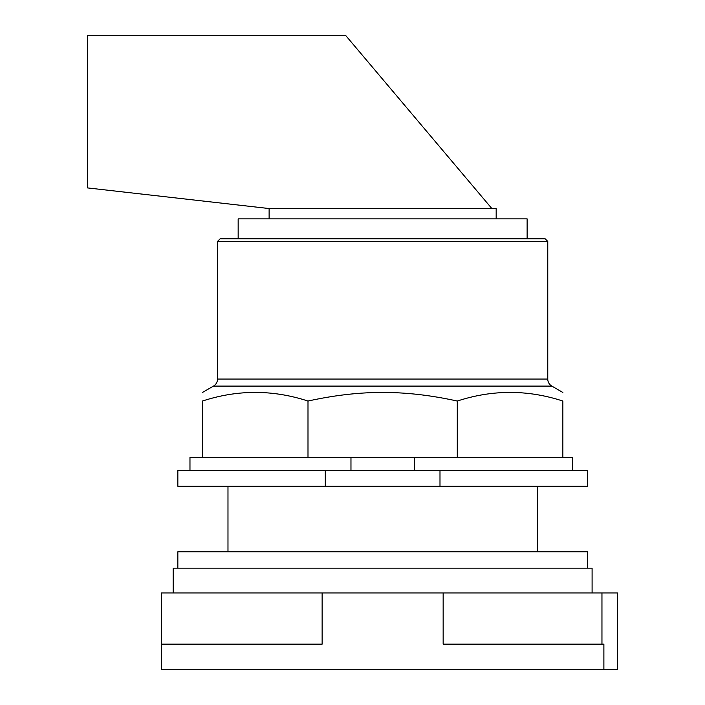 <?xml version="1.0" encoding="UTF-8"?>
<svg xmlns="http://www.w3.org/2000/svg" width="705" height="705" viewBox="0 0 705 705"><rect width="100%" height="100%" fill="white"/><g stroke="black" fill="none" stroke-linecap="round" stroke-linejoin="round"><path stroke-width="1.06" d="M601.955 592.94L617.518 592.94L617.518 669.75L603.885 669.75L603.885 644.15L443.154 644.15L443.154 592.94L601.955 592.94L601.955 644.15M443.154 592.94L322.132 592.94L322.132 644.15L161.401 644.15L161.401 669.75L603.885 669.75M322.132 592.94L161.401 592.94L161.401 644.15M592.094 592.94L592.094 568.168L173.192 568.168L173.192 592.94M587.441 568.168L587.441 551.786L177.845 551.786L177.845 568.168M87.482 187.909L87.482 35.25L345.494 35.25L491.861 208.548L269.116 208.548L87.482 187.909M496.17 218.867L496.17 208.548L491.861 208.548M269.116 218.867L269.116 208.548M527.128 238.792L527.128 218.867L238.158 218.867L238.158 238.792M217.519 241.418L547.767 241.418L545.15 238.792L220.136 238.792L217.519 241.418L217.519 379.061A8.125 8.125 0 0 1 213.456 386.102L551.83 386.102A8.125 8.125 0 0 1 547.767 379.061L217.519 379.061M307.997 401.048L307.997 457.422L202.423 457.422L202.423 401.048C202.423 389.548 202.423 389.548 202.423 401.048C202.423 389.548 202.423 389.548 202.423 401.048C237.611 389.548 272.8 389.548 307.997 401.048C334.373 395.241 359.259 392.377 382.648 392.474C406.036 392.377 430.914 395.241 457.289 401.048C492.487 389.548 527.675 389.548 562.863 401.048C562.863 389.548 562.863 389.548 562.863 401.048C562.863 389.548 562.863 389.548 562.863 401.048L562.863 457.422L457.289 457.422L457.289 401.048M307.997 457.422L414.32 457.422L414.32 470.526M414.32 457.422L457.289 457.422M202.423 457.422L189.971 457.422L189.971 470.526M572.698 470.526L572.698 457.422L562.863 457.422M350.967 470.526L350.967 457.422M325.305 470.526L177.845 470.526L177.845 486.256L325.305 486.256L325.305 470.526L439.99 470.526L439.99 486.256L325.305 486.256M439.99 486.256L587.441 486.256L587.441 470.526L439.99 470.526M537.307 486.256L537.307 551.786M227.979 486.256L227.979 551.786M547.767 241.418L547.767 379.061M213.456 386.102L202.423 392.474M551.83 386.102L562.863 392.474"/></g></svg>
